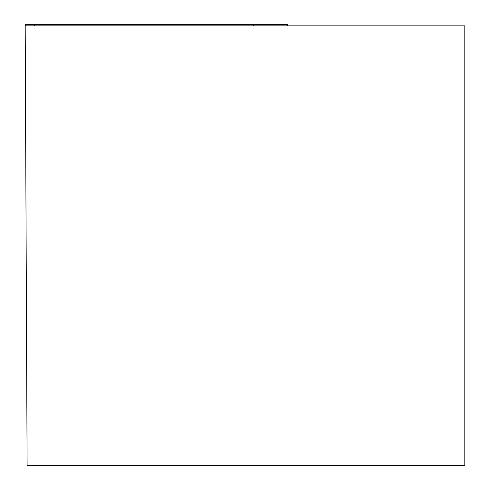 <?xml version="1.0" encoding="UTF-8"?>
<svg xmlns="http://www.w3.org/2000/svg" width="490" height="490" viewBox="0 0 490 490"><rect width="100%" height="100%" fill="white"/><g stroke="black" fill="none" stroke-linecap="round" stroke-linejoin="round"><path stroke-width="0.73" d="M464.808 25.878L25.192 25.878L27.109 465.5L464.808 465.5L464.808 25.878M25.358 25.878L25.192 24.5L287.722 24.5L287.55 25.878M25.192 24.5L287.722 24.5L25.192 24.5L34.521 24.5L34.612 25.878M253.391 25.878L253.293 24.5"/></g></svg>
